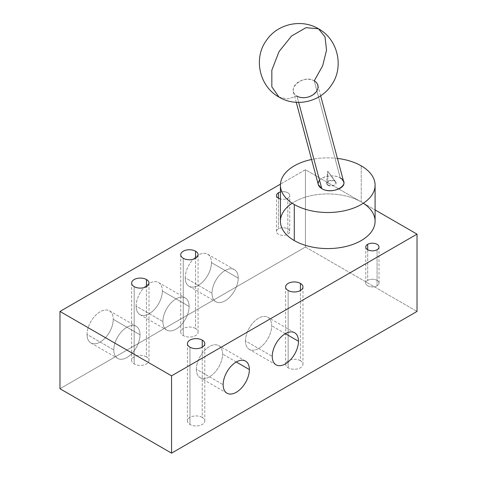 <?xml version="1.0" encoding="UTF-8"?>
<svg xmlns="http://www.w3.org/2000/svg" width="477" height="477" viewBox="0 0 477 477"><rect width="100%" height="100%" fill="white"/><g stroke="black" fill="none" stroke-linecap="round" stroke-linejoin="round"><path stroke-width="0.36" stroke-dasharray="2.38 1.79" d="M280.422 221.25A47.336 27.332 180 0 1 309.645 195.999A47.336 27.332 180 0 1 361.232 201.926L305.441 169.717L305.441 247.02L59.983 388.731L305.441 247.02L305.441 169.717L280.458 184.146L305.441 169.717L361.232 201.926A47.336 27.332 0 0 0 292.192 203.214M363.319 203.214A47.336 27.332 0 0 0 361.274 201.95L375.095 209.928L361.232 201.926L361.232 165.853L361.232 201.926A47.336 27.332 180 0 1 375.095 221.25M276.505 195.487L276.505 231.56A6.624 3.828 180 0 0 280.595 235.095A6.624 3.828 180 0 0 287.816 234.261L287.816 198.188A6.624 3.828 0 0 1 280.422 198.975A6.624 3.828 0 0 0 287.816 198.188A6.624 3.828 0 0 0 288.585 193.316A6.624 3.828 0 0 0 280.422 191.992A6.624 3.828 0 0 1 289.754 195.487L289.754 231.56A6.624 3.828 180 0 1 287.816 234.261A6.624 3.828 180 0 1 278.443 234.261A6.624 3.828 180 0 1 278.443 228.853A6.624 3.828 180 0 1 287.816 228.853A6.624 3.828 180 0 1 287.816 234.261L287.816 198.188A6.624 3.828 0 0 0 289.754 195.487M305.441 247.02L417.017 311.433L305.441 247.02M146.451 356.85A8.675 5.008 0 0 0 134.18 356.85A8.675 5.008 0 0 0 134.18 363.933A8.675 5.008 0 0 0 146.451 363.933A8.675 5.008 0 0 0 146.451 356.85L146.451 286.635L146.451 356.85A8.675 5.008 180 0 1 148.991 360.391A8.675 5.008 180 0 1 143.637 365.018A8.675 5.008 180 0 1 134.18 363.933A8.675 5.008 180 0 1 131.64 360.391A8.675 5.008 180 0 1 136.994 355.764A8.675 5.008 180 0 1 146.451 356.85M195.546 328.504A8.675 5.008 0 0 0 183.269 328.504A8.675 5.008 0 0 0 183.269 335.593A8.675 5.008 0 0 0 195.546 335.593A8.675 5.008 0 0 0 195.546 328.504L195.546 258.29L195.546 328.504A8.675 5.008 180 0 1 198.086 332.046A8.675 5.008 180 0 1 192.726 336.679A8.675 5.008 180 0 1 183.269 335.593A8.675 5.008 180 0 1 180.729 332.046A8.675 5.008 180 0 1 186.09 327.419A8.675 5.008 180 0 1 195.546 328.504M300.421 360.713A8.675 5.008 0 0 0 288.15 360.713A8.675 5.008 0 0 0 288.15 367.797A8.675 5.008 0 0 0 300.421 367.797A8.675 5.008 0 0 0 300.421 360.713L300.421 290.499L300.421 360.713A8.675 5.008 180 0 1 302.967 364.255A8.675 5.008 180 0 1 297.606 368.882A8.675 5.008 180 0 1 288.15 367.797A8.675 5.008 180 0 1 285.61 364.255A8.675 5.008 180 0 1 290.964 359.628A8.675 5.008 180 0 1 300.421 360.713M202.236 417.399A8.675 5.008 0 0 0 189.965 417.399A8.675 5.008 0 0 0 189.965 424.482A8.675 5.008 0 0 0 202.236 424.482A8.675 5.008 0 0 0 202.236 417.399L202.236 347.184L202.236 417.399A8.675 5.008 180 0 1 204.782 420.941A8.675 5.008 180 0 1 199.422 425.573A8.675 5.008 180 0 1 189.965 424.482A8.675 5.008 180 0 1 187.425 420.941A8.675 5.008 180 0 1 192.78 416.314A8.675 5.008 180 0 1 202.236 417.399M185.225 277.775A18.537 10.703 120 0 0 198.337 285.347A18.537 10.703 120 0 0 211.442 262.636A18.537 10.703 120 0 0 198.337 255.07A18.537 10.703 120 0 0 185.225 277.775L212.003 293.236A18.537 10.703 120 0 0 225.114 300.808A18.537 10.703 120 0 0 238.22 278.097A18.537 10.703 120 0 0 225.114 270.531A18.537 10.703 120 0 0 212.003 293.236A18.537 10.703 120 0 0 215.842 301.726A18.537 10.703 120 0 0 230.129 296.754A18.537 10.703 120 0 0 238.22 278.097L211.442 262.636A18.537 10.703 -60 0 1 203.351 281.299A18.537 10.703 -60 0 1 189.065 286.266A18.537 10.703 -60 0 1 185.225 277.775A18.537 10.703 -60 0 1 193.316 259.118A18.537 10.703 -60 0 1 207.602 254.152A18.537 10.703 -60 0 1 211.442 262.636L238.22 278.097A18.537 10.703 120 0 0 234.38 269.612A18.537 10.703 120 0 0 220.094 274.579A18.537 10.703 120 0 0 212.003 293.236L185.225 277.775M136.13 306.121A18.537 10.703 120 0 0 149.241 313.687A18.537 10.703 120 0 0 162.353 290.982A18.537 10.703 120 0 0 149.241 283.41A18.537 10.703 120 0 0 136.13 306.121L162.907 321.581A18.537 10.703 120 0 0 176.019 329.148A18.537 10.703 120 0 0 189.13 306.443A18.537 10.703 120 0 0 176.019 298.87A18.537 10.703 120 0 0 162.907 321.581A18.537 10.703 120 0 0 166.747 330.066A18.537 10.703 120 0 0 181.033 325.099A18.537 10.703 120 0 0 189.13 306.443L162.353 290.982A18.537 10.703 -60 0 1 154.256 309.639A18.537 10.703 -60 0 1 139.97 314.605A18.537 10.703 -60 0 1 136.13 306.121A18.537 10.703 -60 0 1 144.227 287.464A18.537 10.703 -60 0 1 158.513 282.491A18.537 10.703 -60 0 1 162.353 290.982L189.13 306.443A18.537 10.703 120 0 0 185.291 297.952A18.537 10.703 120 0 0 171.004 302.919A18.537 10.703 120 0 0 162.907 321.581L136.13 306.121M87.041 334.46A18.537 10.703 120 0 0 100.152 342.033A18.537 10.703 120 0 0 113.258 319.328A18.537 10.703 120 0 0 100.152 311.755A18.537 10.703 120 0 0 87.041 334.46L113.818 349.921A18.537 10.703 120 0 0 126.93 357.494A18.537 10.703 120 0 0 140.035 334.782A18.537 10.703 120 0 0 126.93 327.216A18.537 10.703 120 0 0 113.818 349.921A18.537 10.703 120 0 0 117.658 358.412A18.537 10.703 120 0 0 131.944 353.445A18.537 10.703 120 0 0 140.035 334.782L113.258 319.328A18.537 10.703 -60 0 1 105.167 337.984A18.537 10.703 -60 0 1 90.88 342.951A18.537 10.703 -60 0 1 87.041 334.46A18.537 10.703 -60 0 1 95.132 315.804A18.537 10.703 -60 0 1 109.418 310.837A18.537 10.703 -60 0 1 113.258 319.328L140.035 334.782A18.537 10.703 120 0 0 136.195 326.298A18.537 10.703 120 0 0 121.909 331.265A18.537 10.703 120 0 0 113.818 349.921L87.041 334.46M196.381 369.246A18.537 10.703 -60 0 1 209.492 346.541A18.537 10.703 -60 0 1 222.598 354.107A18.537 10.703 -60 0 1 209.492 376.818A18.537 10.703 -60 0 1 196.381 369.246L223.158 384.706L196.381 369.246A18.537 10.703 -60 0 1 204.472 350.589A18.537 10.703 -60 0 1 218.758 345.622A18.537 10.703 -60 0 1 222.598 354.107A18.537 10.703 -60 0 1 214.507 372.77A18.537 10.703 -60 0 1 200.221 377.736A18.537 10.703 -60 0 1 196.381 369.246M236.27 362.001L222.598 354.107L236.27 362.001M245.476 340.906A18.537 10.703 -60 0 1 258.582 318.195A18.537 10.703 -60 0 1 271.693 325.767A18.537 10.703 -60 0 1 258.582 348.472A18.537 10.703 -60 0 1 245.476 340.906L272.254 356.367L245.476 340.906A18.537 10.703 -60 0 1 253.567 322.243A18.537 10.703 -60 0 1 267.853 317.277A18.537 10.703 -60 0 1 271.693 325.767A18.537 10.703 -60 0 1 263.602 344.424A18.537 10.703 -60 0 1 249.316 349.391A18.537 10.703 -60 0 1 245.476 340.906M285.359 333.656L271.693 325.767L285.359 333.656M134.18 286.635L134.18 363.933L134.18 286.635M183.269 258.29L183.269 335.593L183.269 258.29M288.15 290.499L288.15 367.797L288.15 290.499M189.965 347.184L189.965 424.482L189.965 347.184M377.074 285.795A6.624 3.828 180 0 1 367.701 285.795A6.624 3.828 180 0 1 367.701 280.387A6.624 3.828 180 0 1 377.074 280.387A6.624 3.828 180 0 1 377.074 285.795L377.074 249.721L377.074 285.795A6.624 3.828 180 0 1 369.854 286.623A6.624 3.828 180 0 1 365.764 283.094A6.624 3.828 180 0 1 367.701 280.387A6.624 3.828 180 0 1 374.922 279.558A6.624 3.828 180 0 1 379.012 283.094A6.624 3.828 180 0 1 377.074 285.795M367.701 249.721L367.701 280.387L367.701 249.721M276.505 231.56A6.624 3.828 180 0 1 278.443 228.853L278.443 198.188L278.443 228.853A6.624 3.828 180 0 1 285.663 228.024A6.624 3.828 180 0 1 289.754 231.56M337.424 158.424A47.336 27.332 0 0 0 311.576 159.497A47.336 27.332 180 0 1 337.424 158.424M343.72 181.916L340.262 177.957C334.538 174.421 323.084 175.667 319.524 180.217M318.499 28.799L325.046 36.956L326.536 50.115L322.685 65.748L314.236 80.84C326.286 87.017 307.975 103.253 296.992 96.133L298.674 102.406L296.992 96.133L287.285 98.942L279.051 97.123M340.262 177.957L314.236 80.84L340.262 177.957C332.314 172.889 315.917 177.909 318.32 184.677M314.236 80.84A12.623 8.926 -15 0 0 299.723 81.257A12.623 8.926 -15 0 0 293.421 91.751A12.623 8.926 -15 0 0 296.992 96.133C284.948 89.956 303.259 73.72 314.236 80.84M279.069 97.129L287.297 98.942L296.992 96.133M334.788 181.117C330.609 178.511 323.239 182.763 327.759 185.177C331.938 187.783 339.302 183.532 334.788 181.117L335.772 181.964L333.983 185.434L327.759 185.177L327.759 171.124L334.788 181.117L327.759 171.124L327.759 185.177L326.405 183.067L329.541 180.55L334.788 181.117M226.998 393.197L200.221 377.736M245.536 361.083L218.758 345.622M276.094 364.851L249.316 349.391M294.631 332.737L267.853 317.277M189.065 286.266L215.842 301.726M207.602 254.152L234.38 269.612M139.97 314.605L166.747 330.066M158.513 282.491L185.291 297.952M90.88 342.951L117.658 358.412M109.418 310.837L136.195 326.298M131.64 283.088L131.64 360.391M148.991 283.088L148.991 360.391M180.729 254.748L180.729 332.046M198.086 254.748L198.086 332.046M285.61 286.957L285.61 364.255M302.967 286.957L302.967 364.255M187.425 343.643L187.425 420.941M204.782 343.643L204.782 420.941M379.012 247.014L379.012 283.094M365.764 247.014L365.764 283.094M320.645 95.794L317.807 85.216M296.259 102.328L293.421 91.751M335.772 181.964L327.759 171.124L326.405 183.067"/><path stroke-width="0.72" d="M292.192 203.214A47.336 27.332 0 0 0 294.285 240.575A47.336 27.332 0 0 0 360.129 241.189A47.336 27.332 0 0 0 363.319 203.214M375.095 209.928L417.017 234.135L171.559 375.852L59.983 311.433L280.458 184.146L59.983 311.433L59.983 388.731L171.559 453.15L59.983 388.731L59.983 311.433L171.559 375.852L171.559 453.15L417.017 311.433L171.559 453.15L171.559 375.852L417.017 234.135L417.017 311.433L417.017 234.135L375.095 209.928M280.422 191.992A6.624 3.828 0 0 0 278.443 192.78A6.624 3.828 0 0 0 280.422 198.975A6.624 3.828 0 0 1 276.505 195.487A6.624 3.828 0 0 1 278.443 192.78L278.443 198.188L278.443 192.78A6.624 3.828 0 0 1 280.422 191.992M377.074 249.721A6.624 3.828 0 0 0 377.074 244.313A6.624 3.828 0 0 0 367.701 244.313A6.624 3.828 0 0 0 367.701 249.721A6.624 3.828 0 0 0 377.074 249.721A6.624 3.828 0 0 0 379.012 247.014A6.624 3.828 0 0 0 374.922 243.485A6.624 3.828 0 0 0 367.701 244.313L367.701 249.721L367.701 244.313A6.624 3.828 0 0 0 365.764 247.014A6.624 3.828 0 0 0 369.854 250.55A6.624 3.828 0 0 0 377.074 249.721M146.451 279.546A8.675 5.008 0 0 0 134.18 279.546A8.675 5.008 0 0 0 134.18 286.635A8.675 5.008 0 0 0 146.451 286.635A8.675 5.008 0 0 0 146.451 279.546A8.675 5.008 0 0 0 136.994 278.461A8.675 5.008 0 0 0 131.64 283.088A8.675 5.008 0 0 0 134.18 286.635A8.675 5.008 0 0 0 143.637 287.72A8.675 5.008 0 0 0 148.991 283.088A8.675 5.008 0 0 0 146.451 279.546L146.451 286.635L146.451 279.546M195.546 251.206A8.675 5.008 0 0 0 183.269 251.206A8.675 5.008 0 0 0 183.269 258.29A8.675 5.008 0 0 0 195.546 258.29A8.675 5.008 0 0 0 195.546 251.206A8.675 5.008 0 0 0 186.09 250.121A8.675 5.008 0 0 0 180.729 254.748A8.675 5.008 0 0 0 183.269 258.29A8.675 5.008 0 0 0 192.726 259.375A8.675 5.008 0 0 0 198.086 254.748A8.675 5.008 0 0 0 195.546 251.206L195.546 258.29L195.546 251.206M300.421 283.41A8.675 5.008 0 0 0 288.15 283.41A8.675 5.008 0 0 0 288.15 290.499A8.675 5.008 0 0 0 300.421 290.499A8.675 5.008 0 0 0 300.421 283.41A8.675 5.008 0 0 0 290.964 282.324A8.675 5.008 0 0 0 285.61 286.957A8.675 5.008 0 0 0 288.15 290.499A8.675 5.008 0 0 0 297.606 291.584A8.675 5.008 0 0 0 302.967 286.957A8.675 5.008 0 0 0 300.421 283.41L300.421 290.499L300.421 283.41M202.236 340.101A8.675 5.008 0 0 0 189.965 340.101A8.675 5.008 0 0 0 189.965 347.184A8.675 5.008 0 0 0 202.236 347.184A8.675 5.008 0 0 0 202.236 340.101A8.675 5.008 0 0 0 192.78 339.01A8.675 5.008 0 0 0 187.425 343.643A8.675 5.008 0 0 0 189.965 347.184A8.675 5.008 0 0 0 199.422 348.27A8.675 5.008 0 0 0 204.782 343.643A8.675 5.008 0 0 0 202.236 340.101L202.236 347.184L202.236 340.101M249.376 369.568A18.537 10.703 -60 0 1 236.27 392.279A18.537 10.703 -60 0 1 223.158 384.706A18.537 10.703 -60 0 1 236.27 362.001A18.537 10.703 -60 0 1 249.376 369.568L236.27 362.001L249.376 369.568A18.537 10.703 120 0 0 245.536 361.083A18.537 10.703 120 0 0 231.25 366.05A18.537 10.703 120 0 0 223.158 384.706A18.537 10.703 120 0 0 226.998 393.197A18.537 10.703 120 0 0 241.284 388.23A18.537 10.703 120 0 0 249.376 369.568M298.471 341.228A18.537 10.703 -60 0 1 285.359 363.933A18.537 10.703 -60 0 1 272.254 356.367A18.537 10.703 -60 0 1 285.359 333.656A18.537 10.703 -60 0 1 298.471 341.228L285.359 333.656L298.471 341.228A18.537 10.703 120 0 0 294.631 332.737A18.537 10.703 120 0 0 280.345 337.704A18.537 10.703 120 0 0 272.254 356.367A18.537 10.703 120 0 0 276.094 364.851A18.537 10.703 120 0 0 290.38 359.885A18.537 10.703 120 0 0 298.471 341.228M375.095 185.177A47.336 27.332 0 0 0 361.232 165.853A47.336 27.332 0 0 0 337.424 158.424A47.336 27.332 180 0 1 361.232 165.853A47.336 27.332 180 0 1 361.232 204.502A47.336 27.332 180 0 1 294.285 204.502A47.336 27.332 0 0 0 345.873 210.429A47.336 27.332 0 0 0 375.095 185.177L375.095 221.25A47.336 27.332 180 0 1 345.873 246.502A47.336 27.332 180 0 1 294.285 240.575A47.336 27.332 180 0 1 280.422 221.25L280.422 185.177A47.336 27.332 0 0 0 294.285 204.502L294.285 240.575L294.285 204.502A47.336 27.332 180 0 1 311.576 159.497A47.336 27.332 0 0 0 280.422 185.177M319.524 180.217C317.199 183.353 317.95 186.161 321.778 188.63C332.797 195.504 352.175 184.319 340.262 177.957M296.259 102.328L318.32 184.677L321.778 188.63C329.726 193.698 346.123 188.677 343.72 181.916L320.645 95.794M321.778 188.63L298.674 102.406L321.778 188.63M296.992 96.133A12.623 8.926 -15 0 0 311.511 95.71A12.623 8.926 -15 0 0 317.807 85.216A12.623 8.926 -15 0 0 314.236 80.84L322.685 65.748L326.536 50.115L325.046 36.956L318.499 28.799L305.995 27.678L291.56 36.013L305.995 27.678L318.499 28.799C338.038 39.335 344.394 67.299 331.33 85.24C320.395 101.995 296.163 107.504 279.051 97.123L271.836 86.85L271.836 70.179L279.051 51.57L291.56 36.013L279.051 51.57L271.836 70.179L271.836 86.85L279.069 97.129M279.051 97.123C259.458 86.558 253.138 58.474 266.321 40.539C277.298 23.886 301.44 18.448 318.499 28.799"/></g></svg>
